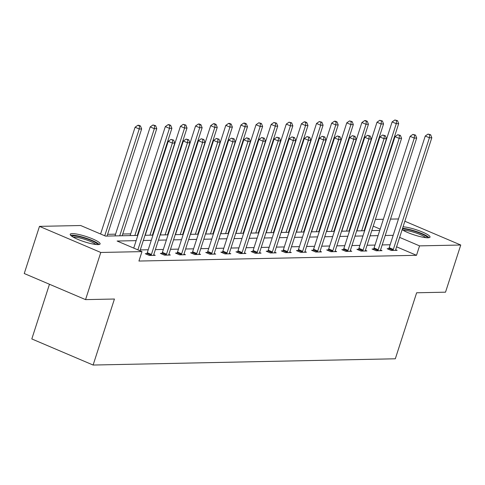 <?xml version="1.0" encoding="UTF-8"?>
<svg xmlns="http://www.w3.org/2000/svg" width="485" height="485" viewBox="0 0 485 485"><rect width="100%" height="100%" fill="white"/><g stroke="black" fill="none" stroke-linecap="round" stroke-linejoin="round"><path stroke-width="0.73" d="M403.053 226.804A15.708 2.777 -162.1 0 1 420.18 231.139A15.708 2.777 -162.1 0 1 430.025 237.116A15.708 2.777 -162.1 0 1 428 237.789A15.708 2.777 -162.1 0 1 402.113 229.702M98.079 244.61A15.708 2.777 -162.1 0 1 80.825 240.548A15.708 2.777 -162.1 0 1 70.21 234.279A15.708 2.777 -162.1 0 1 72.229 233.606A15.708 2.777 -162.1 0 1 89.482 237.668A15.708 2.777 -162.1 0 1 100.104 243.937A15.708 2.777 -162.1 0 1 98.079 244.61M49.47 284.258L31.81 338.942L93.114 365.041L395.311 358.791L416.639 292.776L445.521 292.182L460.75 245.022L419.555 245.877L399.634 237.395M93.114 365.041L114.436 299.021L85.554 299.621L24.25 273.522L39.479 226.368L80.674 225.519L105.524 236.098L137.831 235.431M350.067 229.32L349.527 229.326M334.947 229.629L334.407 229.641M319.827 229.945L319.288 229.957M304.707 230.254L304.168 230.266M289.587 230.569L289.048 230.581M274.468 230.878L273.928 230.89M259.348 231.193L258.808 231.206M244.228 231.503L243.688 231.515M229.108 231.818L228.568 231.83M213.988 232.133L213.448 232.139M198.868 232.442L198.329 232.454M183.748 232.758L183.209 232.764M168.628 233.067L168.089 233.079M153.509 233.382L152.969 233.394M138.389 233.691L137.849 233.703M130.683 233.855L122.729 234.019M115.563 234.164L107.609 234.328M367.691 219.584L368.23 219.572M375.396 219.426L383.35 219.262M390.516 219.111L398.47 218.947M136.146 240.639L117.121 241.033L141.978 251.612L138.928 261.045L416.512 255.304L396.584 246.823M390.134 244.761L382.18 244.925M375.014 245.07L367.06 245.234M359.894 245.386L351.94 245.549M344.774 245.695L336.82 245.859M329.654 246.01L321.7 246.174M314.535 246.319L306.581 246.489M299.415 246.635L291.461 246.798M284.295 246.944L276.341 247.114M269.175 247.259L261.221 247.423M254.055 247.574L246.101 247.738M238.935 247.883L230.981 248.047M223.815 248.199L215.867 248.362M208.695 248.508L200.748 248.672M193.576 248.823L185.628 248.987M178.456 249.132L170.508 249.296M163.336 249.448L155.388 249.611M148.222 249.757L140.268 249.927M146.828 253.673L145.257 253.703L149.404 255.468L155.218 255.346L153.751 254.722M161.948 253.358L160.377 253.388L164.524 255.152L170.338 255.031L168.871 254.407M177.067 253.049L175.497 253.079L179.644 254.843L185.458 254.722L183.991 254.098M192.187 252.733L190.617 252.764L194.764 254.528L200.578 254.407L199.111 253.782M207.307 252.418L205.737 252.455L209.884 254.219L215.698 254.098L214.231 253.473M222.427 252.109L220.857 252.139L225.004 253.904L230.818 253.782L229.35 253.158M237.547 251.794L235.977 251.83L240.123 253.594L245.937 253.473L244.47 252.849M252.667 251.485L251.097 251.515L255.243 253.279L261.057 253.158L259.59 252.533M267.787 251.169L266.216 251.206L270.363 252.964L276.177 252.849L274.71 252.218M282.907 250.86L281.336 250.89L285.483 252.655L291.297 252.533L289.83 251.909M298.026 250.545L296.456 250.575L300.603 252.339L306.417 252.218L304.944 251.594M313.146 250.236L311.576 250.266L315.723 252.03L321.537 251.909L320.064 251.285M328.266 249.92L326.696 249.951L330.843 251.715L336.657 251.594L335.183 250.969M343.386 249.605L341.816 249.642L345.957 251.406L351.777 251.285L350.303 250.66M358.506 249.296L356.936 249.326L361.076 251.091L366.896 250.969L365.423 250.345M373.626 248.981L372.056 249.017L376.196 250.781L382.016 250.66L380.543 250.036M388.746 248.672L387.175 248.702L391.316 250.466L397.136 250.345L395.663 249.72M85.554 299.621L100.783 252.467L39.479 226.368M404.854 221.233L460.75 245.022M416.512 255.304L419.555 245.877M141.978 251.612L100.783 252.467M393.183 235.328L385.229 235.492M378.064 235.643L370.11 235.807M362.944 235.952L354.99 236.116M347.824 236.268L339.87 236.431M332.704 236.577L324.75 236.741M317.584 236.892L309.63 237.056M302.464 237.201L294.51 237.365M287.344 237.517L279.39 237.68M272.224 237.826L264.27 237.996M257.105 238.141L249.151 238.305M241.985 238.456L234.031 238.62M226.865 238.765L218.911 238.929M211.745 239.081L203.791 239.244M196.625 239.39L188.671 239.554M181.505 239.705L173.551 239.869M166.385 240.014L158.431 240.178M151.265 240.33L143.311 240.493M380.173 229.108L373.226 226.155M366.969 223.488L366.496 223.288M144.997 235.28L152.951 235.116M160.117 234.97L168.071 234.807M175.237 234.655L183.191 234.491M190.356 234.346L198.31 234.182M205.476 234.031L213.43 233.867M220.596 233.721L228.55 233.552M235.716 233.406L243.67 233.243M250.836 233.091L258.79 232.927M265.956 232.782L273.904 232.618M281.076 232.467L289.024 232.303M296.196 232.157L304.143 231.994M311.315 231.842L319.263 231.678M326.429 231.533L334.383 231.369M341.549 231.218L349.503 231.054M356.669 230.908L364.623 230.739M371.789 230.593L379.743 230.43M137.879 249.872L172.363 143.099L174.788 143.051L139.995 250.769M133.733 248.108L168.222 141.335L172.363 143.099L172.636 140.104L173.606 140.086L170.981 139.401L172.636 140.104M170.981 139.401L168.222 141.335M174.788 143.051L173.606 140.086M107.052 236.068L141.65 128.943L139.225 128.992L135.085 127.234L100.595 234M139.504 125.997L140.468 125.979L138.813 125.275L137.843 125.294L139.504 125.997L139.225 128.992L104.742 235.765M140.468 125.979L141.65 128.943M135.085 127.234L137.843 125.294M71.822 236.274A13.592 2.401 -162.1 0 1 84.742 238.117A13.592 2.401 -162.1 0 1 97.624 244.61M95.866 244.482A12.586 2.225 17.9 0 0 84.432 239.244A12.586 2.225 17.9 0 0 73.326 237.201M99.176 244.501A15.605 2.758 17.9 0 0 84.754 237.747A15.605 2.758 17.9 0 0 70.628 235.28M402.289 229.169A13.592 2.401 -162.1 0 1 403.405 229.035A13.592 2.401 -162.1 0 1 417.858 232.376A13.592 2.401 -162.1 0 1 427.546 237.789M425.788 237.662A12.586 2.225 17.9 0 0 415.724 232.873A12.586 2.225 17.9 0 0 403.926 230.333A12.586 2.225 17.9 0 0 403.247 230.381M429.098 237.68A15.605 2.758 17.9 0 0 417.585 231.897A15.605 2.758 17.9 0 0 402.556 228.344M150.974 255.431L151.12 255.158A2.013 0.903 113.1 0 0 151.417 254.449L187.483 142.79L189.908 142.736L153.836 254.401A2.013 0.903 113.1 0 0 153.678 255.104L153.648 255.377M146.531 254.243L146.973 253.394A2.013 0.903 113.1 0 0 147.276 252.685L183.342 141.026L187.483 142.79L187.756 139.789L188.726 139.771L186.101 139.086L187.756 139.789M186.101 139.086L183.342 141.026M189.908 142.736L188.726 139.771M166.088 255.122L166.24 254.843A2.013 0.903 113.1 0 0 166.537 254.14L202.603 142.475L205.022 142.426L168.956 254.085A2.013 0.903 113.1 0 0 168.798 254.789L168.768 255.068M161.65 253.928L162.093 253.079A2.013 0.903 113.1 0 0 162.396 252.376L198.462 140.711L202.603 142.475L202.875 139.48L203.845 139.456L201.22 138.771L202.875 139.48M201.22 138.771L198.462 140.711M205.022 142.426L203.845 139.456M122.171 235.752L156.77 128.634L154.345 128.683L150.204 126.918L115.006 235.904M154.624 125.688L155.588 125.663L152.963 124.978L154.624 125.688L154.345 128.683L119.746 235.801M155.588 125.663L156.77 128.634M150.204 126.918L152.963 124.978M137.291 235.443L171.89 128.319L169.465 128.367L165.324 126.603L130.119 235.589M169.744 125.373L170.708 125.354L169.053 124.645L168.083 124.669L169.744 125.373L169.465 128.367L134.866 235.492M170.708 125.354L171.89 128.319M165.324 126.603L168.083 124.669M181.208 254.807L181.36 254.534A2.013 0.903 113.1 0 0 181.657 253.825L217.723 142.16L220.141 142.111L184.076 253.776A2.013 0.903 113.1 0 0 183.918 254.479L183.888 254.752M176.764 253.619L177.213 252.77A2.013 0.903 113.1 0 0 177.51 252.061L213.582 140.401L217.723 142.16L217.995 139.165L218.965 139.147L216.34 138.461L217.995 139.165M216.34 138.461L213.582 140.401M220.141 142.111L218.965 139.147M196.328 254.498L196.48 254.219A2.013 0.903 113.1 0 0 196.777 253.516L232.842 141.85L235.261 141.802L199.196 253.461A2.013 0.903 113.1 0 0 199.038 254.164L199.008 254.443M191.884 253.303L192.333 252.455A2.013 0.903 113.1 0 0 192.63 251.751L228.702 140.086L232.842 141.85L233.115 138.855L234.085 138.831L231.46 138.146L233.115 138.855M231.46 138.146L228.702 140.086M235.261 141.802L234.085 138.831M211.448 254.182L211.599 253.904A2.013 0.903 113.1 0 0 211.896 253.2L247.962 141.535L250.381 141.487L214.315 253.152A2.013 0.903 113.1 0 0 214.158 253.855L214.127 254.128M207.004 252.994L207.453 252.145A2.013 0.903 113.1 0 0 207.75 251.436L243.822 139.771L247.962 141.535L248.235 138.54L249.205 138.522L246.58 137.837L248.235 138.54M246.58 137.837L243.822 139.771M250.381 141.487L249.205 138.522M152.411 235.128L187.01 128.004L184.585 128.058L180.444 126.294L145.239 235.273M184.864 125.063L185.828 125.039L183.203 124.354L184.864 125.063L184.585 128.058L149.986 235.177M185.828 125.039L187.01 128.004M180.444 126.294L183.203 124.354M167.531 234.813L202.13 127.694L199.705 127.743L195.564 125.979L160.359 234.964M199.984 124.748L200.948 124.73L199.293 124.021L198.323 124.045L199.984 124.748L199.705 127.743L165.106 234.867M200.948 124.73L202.13 127.694M195.564 125.979L198.323 124.045M182.651 234.504L217.25 127.379L214.825 127.434L210.684 125.67L175.479 234.649M215.104 124.433L216.067 124.415L214.412 123.711L213.442 123.73L215.104 124.433L214.825 127.434L180.226 234.552M216.067 124.415L217.25 127.379M210.684 125.67L213.442 123.73M226.568 253.873L226.719 253.594A2.013 0.903 113.1 0 0 227.016 252.885L263.082 141.226L265.501 141.177L229.435 252.837A2.013 0.903 113.1 0 0 229.278 253.54L229.247 253.819M222.124 252.679L222.573 251.83A2.013 0.903 113.1 0 0 222.87 251.127L258.941 139.462L263.082 141.226L263.355 138.231L264.325 138.207L261.7 137.522L263.355 138.231M261.7 137.522L258.941 139.462M265.501 141.177L264.325 138.207M197.765 234.188L232.37 127.07L229.945 127.118L225.804 125.354L190.599 234.34M230.223 124.124L231.187 124.105L229.532 123.396L228.562 123.42L230.223 124.124L229.945 127.118L195.346 234.243M231.187 124.105L232.37 127.07M225.804 125.354L228.562 123.42M241.688 253.558L241.839 253.279A2.013 0.903 113.1 0 0 242.136 252.576L278.202 140.911L280.621 140.862L244.555 252.527A2.013 0.903 113.1 0 0 244.398 253.231L244.367 253.503M237.244 252.37L237.692 251.515A2.013 0.903 113.1 0 0 237.989 250.812L274.055 139.147L278.202 140.911L278.475 137.916L279.445 137.898L276.82 137.213L278.475 137.916M276.82 137.213L274.055 139.147M280.621 140.862L279.445 137.898M212.885 233.879L247.489 126.755L245.064 126.809L240.924 125.045L205.719 234.025M245.337 123.808L246.307 123.79L244.652 123.087L243.682 123.105L245.337 123.808L245.064 126.809L210.466 233.928M246.307 123.79L247.489 126.755M240.924 125.045L243.682 123.105M256.808 253.249L256.959 252.97A2.013 0.903 113.1 0 0 257.256 252.261L293.322 140.601L295.741 140.547L259.675 252.212A2.013 0.903 113.1 0 0 259.517 252.915L259.487 253.188M252.364 252.054L252.812 251.206A2.013 0.903 113.1 0 0 253.109 250.502L289.175 138.837L293.322 140.601L293.595 137.601L294.565 137.582L291.94 136.897L293.595 137.601M291.94 136.897L289.175 138.837M295.741 140.547L294.565 137.582M228.005 233.564L262.609 126.446L260.184 126.494L256.044 124.73L220.839 233.715M260.457 123.499L261.427 123.475L258.802 122.79L260.457 123.499L260.184 126.494L225.586 233.618M261.427 123.475L262.609 126.446M256.044 124.73L258.802 122.79M271.927 252.934L272.079 252.655A2.013 0.903 113.1 0 0 272.376 251.951L308.442 140.286L310.861 140.238L274.795 251.903A2.013 0.903 113.1 0 0 274.637 252.6L274.607 252.879M267.484 251.745L267.932 250.89A2.013 0.903 113.1 0 0 268.229 250.187L304.295 138.522L308.442 140.286L308.715 137.291L309.685 137.273L307.06 136.588L308.715 137.291M307.06 136.588L304.295 138.522M310.861 140.238L309.685 137.273M243.124 233.255L277.729 126.13L275.304 126.179L271.163 124.421L235.959 233.4M275.577 123.184L276.547 123.166L273.922 122.481L275.577 123.184L275.304 126.179L240.706 233.303M276.547 123.166L277.729 126.13M271.163 124.421L273.922 122.481M287.047 252.618L287.199 252.345A2.013 0.903 113.1 0 0 287.496 251.636L323.562 139.977L325.981 139.922L289.915 251.588A2.013 0.903 113.1 0 0 289.757 252.291L289.727 252.564M282.603 251.43L283.052 250.581A2.013 0.903 113.1 0 0 283.349 249.872L319.415 138.213L323.562 139.977L323.834 136.976L324.804 136.958L322.179 136.273L323.834 136.976M322.179 136.273L319.415 138.213M325.981 139.922L324.804 136.958M258.244 232.939L292.849 125.821L290.424 125.87L286.283 124.105L251.078 233.091M290.697 122.875L291.667 122.85L289.042 122.165L290.697 122.875L290.424 125.87L255.825 232.988M291.667 122.85L292.849 125.821M286.283 124.105L289.042 122.165M302.167 252.309L302.319 252.03A2.013 0.903 113.1 0 0 302.616 251.327L338.682 139.662L341.1 139.613L305.035 251.272A2.013 0.903 113.1 0 0 304.877 251.976L304.847 252.255M297.723 251.115L298.172 250.266A2.013 0.903 113.1 0 0 298.469 249.563L334.535 137.898L338.682 139.662L338.954 136.667L339.924 136.649L337.299 135.964L338.954 136.667M337.299 135.964L334.535 137.898M341.1 139.613L339.924 136.649M273.364 232.63L307.969 125.506L305.544 125.554L301.403 123.79L266.198 232.776M305.817 122.559L306.787 122.541L305.132 121.832L304.162 121.856L305.817 122.559L305.544 125.554L270.945 232.679M306.787 122.541L307.969 125.506M301.403 123.79L304.162 121.856M317.287 251.994L317.433 251.721A2.013 0.903 113.1 0 0 317.736 251.012L353.801 139.347L356.22 139.298L320.155 250.963A2.013 0.903 113.1 0 0 319.997 251.666L319.967 251.939M312.843 250.806L313.292 249.957A2.013 0.903 113.1 0 0 313.589 249.248L349.655 137.588L353.801 139.347L354.074 136.352L355.044 136.333L352.419 135.648L354.074 136.352M352.419 135.648L349.655 137.588M356.22 139.298L355.044 136.333M288.484 232.315L323.083 125.191L320.664 125.245L316.523 123.481L281.318 232.46M320.937 122.25L321.907 122.226L319.282 121.541L320.937 122.25L320.664 125.245L286.065 232.363M321.907 122.226L323.083 125.191M316.523 123.481L319.282 121.541M332.407 251.685L332.552 251.406A2.013 0.903 113.1 0 0 332.855 250.703L368.921 139.037L371.34 138.989L335.274 250.648A2.013 0.903 113.1 0 0 335.117 251.351L335.087 251.63M327.963 250.49L328.412 249.642A2.013 0.903 113.1 0 0 328.709 248.938L364.775 137.273L368.921 139.037L369.194 136.042L370.164 136.018L367.539 135.333L369.194 136.042M367.539 135.333L364.775 137.273M371.34 138.989L370.164 136.018M303.604 232.006L338.203 124.881L335.784 124.93L331.643 123.166L296.438 232.151M336.057 121.935L337.026 121.917L335.371 121.208L334.401 121.232L336.057 121.935L335.784 124.93L301.185 232.054M337.026 121.917L338.203 124.881M331.643 123.166L334.401 121.232M347.527 251.369L347.672 251.091A2.013 0.903 113.1 0 0 347.975 250.387L384.041 138.722L386.46 138.674L350.394 250.339A2.013 0.903 113.1 0 0 350.237 251.042L350.206 251.315M343.083 250.181L343.532 249.332A2.013 0.903 113.1 0 0 343.829 248.623L379.894 136.964L384.041 138.722L384.314 135.727L385.284 135.709L382.659 135.024L384.314 135.727M382.659 135.024L379.894 136.964M386.46 138.674L385.284 135.709M318.724 231.691L353.322 124.566L350.904 124.621L346.763 122.857L311.558 231.836M351.176 121.62L352.146 121.602L349.521 120.917L351.176 121.62L350.904 124.621L316.305 231.739M352.146 121.602L353.322 124.566M346.763 122.857L349.521 120.917M362.647 251.06L362.792 250.781A2.013 0.903 113.1 0 0 363.095 250.078L399.161 138.413L401.58 138.364L365.514 250.024A2.013 0.903 113.1 0 0 365.357 250.727L365.326 251.006M358.203 249.866L358.651 249.017A2.013 0.903 113.1 0 0 358.949 248.314L395.014 136.649L399.161 138.413L399.434 135.418L400.404 135.394L397.779 134.709L399.434 135.418M397.779 134.709L395.014 136.649M401.58 138.364L400.404 135.394M333.844 231.375L368.442 124.257L366.023 124.305L361.883 122.541L326.678 231.527M366.296 121.311L367.266 121.292L365.611 120.583L364.641 120.607L366.296 121.311L366.023 124.305L331.425 231.43M367.266 121.292L368.442 124.257M361.883 122.541L364.641 120.607M377.766 250.745L377.912 250.466A2.013 0.903 113.1 0 0 378.209 249.763L414.281 138.098L416.7 138.049L380.634 249.714A2.013 0.903 113.1 0 0 380.476 250.418L380.446 250.69M373.323 249.557L373.771 248.708A2.013 0.903 113.1 0 0 374.068 247.999L410.134 136.333L414.281 138.098L414.554 135.103L415.524 135.085L412.899 134.4L414.554 135.103M412.899 134.4L410.134 136.333M416.7 138.049L415.524 135.085M348.964 231.066L383.562 123.942L381.143 123.996L377.003 122.232L341.798 231.212M381.416 120.995L382.386 120.977L379.761 120.292L381.416 120.995L381.143 123.996L346.545 231.115M382.386 120.977L383.562 123.942M377.003 122.232L379.761 120.292M392.886 250.436L393.032 250.157A2.013 0.903 113.1 0 0 393.329 249.448L429.401 137.788L431.82 137.734L395.754 249.399A2.013 0.903 113.1 0 0 395.596 250.102L395.566 250.381M388.443 249.241L388.891 248.393A2.013 0.903 113.1 0 0 389.188 247.689L425.254 136.024L429.401 137.788L429.674 134.794L430.644 134.769L428.019 134.084L429.674 134.794M428.019 134.084L425.254 136.024M431.82 137.734L430.644 134.769M364.083 230.751L398.682 123.633L396.263 123.681L392.122 121.917L356.918 230.902M396.536 120.686L397.506 120.662L394.881 119.977L396.536 120.686L396.263 123.681L361.664 230.805M397.506 120.662L398.682 123.633M392.122 121.917L394.881 119.977M151.12 255.158L146.973 253.394M151.417 254.449L147.276 252.685M166.24 254.843L162.093 253.079M166.537 254.14L162.396 252.376M181.36 254.534L177.213 252.77M181.657 253.825L177.51 252.061M196.48 254.219L192.333 252.455M196.777 253.516L192.63 251.751M211.599 253.904L207.453 252.145M211.896 253.2L207.75 251.436M226.719 253.594L222.573 251.83M227.016 252.885L222.87 251.127M241.839 253.279L237.692 251.515M242.136 252.576L237.989 250.812M256.959 252.97L252.812 251.206M257.256 252.261L253.109 250.502M272.079 252.655L267.932 250.89M272.376 251.951L268.229 250.187M287.199 252.345L283.052 250.581M287.496 251.636L283.349 249.872M302.319 252.03L298.172 250.266M302.616 251.327L298.469 249.563M317.433 251.721L313.292 249.957M317.736 251.012L313.589 249.248M332.552 251.406L328.412 249.642M332.855 250.703L328.709 248.938M347.672 251.091L343.532 249.332M347.975 250.387L343.829 248.623M362.792 250.781L358.651 249.017M363.095 250.078L358.949 248.314M377.912 250.466L373.771 248.708M378.209 249.763L374.068 247.999M393.032 250.157L388.891 248.393M393.329 249.448L389.188 247.689"/></g></svg>
